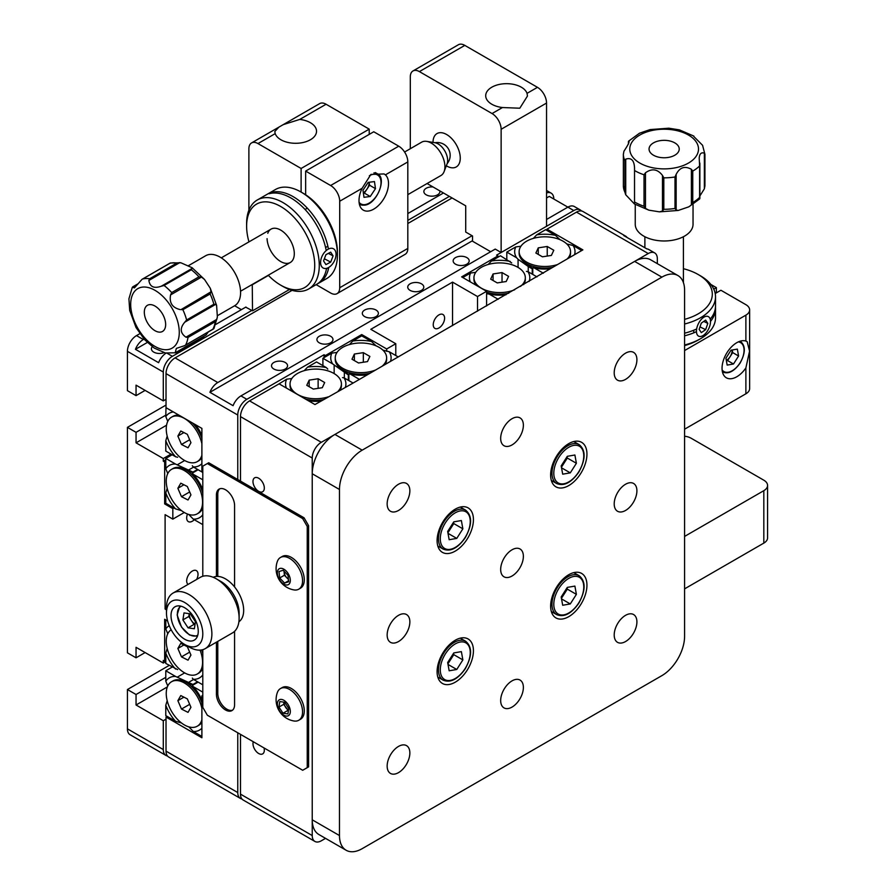 <?xml version="1.0" encoding="UTF-8"?>
<svg xmlns="http://www.w3.org/2000/svg" width="895" height="895" viewBox="0 0 895 895"><rect width="100%" height="100%" fill="white"/><g stroke="black" fill="none" stroke-linecap="round" stroke-linejoin="round"><path stroke-width="1.34" d="M187.514 514.043A8.033 4.632 120 0 0 188.342 521.617A8.033 4.632 120 0 0 192.358 521.214A8.033 4.632 120 0 0 194.282 519.704M196.598 579.479A8.033 4.632 120 0 0 196.363 570.63A8.033 4.632 120 0 0 192.358 571.032A8.033 4.632 120 0 0 187.178 577.879A8.033 4.632 120 0 0 188.107 584.379M152.295 346.723A8.033 4.632 0 0 0 151.412 348.837A8.033 4.632 0 0 0 153.761 352.115A8.033 4.632 0 0 0 164.098 352.608M433.023 186.954A8.033 4.632 0 0 0 423.861 191.541A8.033 4.632 0 0 0 426.21 194.819A8.033 4.632 0 0 0 434.959 195.826A8.033 4.632 0 0 0 439.915 191.541A8.033 4.632 0 0 0 439.825 190.892M167.343 686.924L136.051 704.991L163.293 720.721L163.293 749.562A12.843 7.417 120 0 0 165.955 755.447A12.843 7.417 120 0 0 167.466 755.973M136.051 704.991L136.051 694.509L127.426 689.53L127.426 728.854L163.293 749.562M145.124 652.556L136.051 657.803L136.051 647.32L163.293 663.05L163.293 660.42L164.658 661.215L164.658 619.262L167.622 620.973M166.022 405.077L127.426 427.362L127.426 652.824L136.051 657.803M165.788 677.336L136.051 694.509M169.2 665.41L127.426 689.53M127.426 427.362L136.051 432.341L165.788 415.168M167.164 353.301L172.377 356.311A12.843 7.417 120 0 0 163.293 372.04L127.426 351.332L127.426 390.656L136.051 395.635L145.124 390.399M166.47 609.831L165.105 609.036L165.105 514.659L172.824 519.122L172.824 508.628L164.658 503.907L164.658 461.965L163.293 461.182L163.293 458.553L136.051 442.824L136.051 432.341M172.377 356.311L251.842 310.431M407.818 220.383L449.368 196.397M166.022 399.304L163.293 400.882L163.293 372.04M171.012 454.101L163.293 458.553M163.293 461.182L165.788 459.739M127.426 351.332A12.843 7.417 -60 0 1 136.499 335.603L139.922 333.622M165.955 755.447L130.077 734.728A12.843 7.417 -60 0 1 127.426 728.854M165.105 609.036L166.47 608.253M172.824 519.122L184.292 512.499M172.824 508.628L173.966 507.98M164.658 503.907L165.788 503.258L175.543 508.886L181.607 510.698M164.658 461.965L165.788 461.305M215.852 324.393L245.935 307.03M407.818 213.569L443.461 192.984M136.499 335.603L143.312 339.529A12.843 7.417 120 0 0 135.447 349.318L158.605 362.688A12.843 7.417 -60 0 1 166.101 353.122M135.447 349.318L147.306 342.472M143.312 339.529L144.084 339.093M165.788 661.606L163.293 663.05M166.022 719.155L163.293 720.721M164.658 661.215L165.788 660.555M163.293 400.882L136.051 385.152L136.051 395.635M166.559 425.214L136.051 442.824M438.919 327.995A8.033 4.632 120 0 0 444.166 320.925A8.033 4.632 120 0 0 442.935 314.492A8.033 4.632 120 0 0 438.919 314.895A8.033 4.632 120 0 0 433.672 321.965A8.033 4.632 120 0 0 434.903 328.398A8.033 4.632 120 0 0 438.919 327.995M466.843 264.159A8.033 4.632 -0 0 0 469.204 260.881A8.033 4.632 -0 0 0 464.248 256.608A8.033 4.632 -0 0 0 455.499 257.603A8.033 4.632 -0 0 0 453.15 260.881A8.033 4.632 -0 0 0 458.095 265.166A8.033 4.632 -0 0 0 466.843 264.159M421.444 290.383A8.033 4.632 -0 0 0 423.794 287.105A8.033 4.632 -0 0 0 418.838 282.82A8.033 4.632 -0 0 0 410.089 283.827A8.033 4.632 -0 0 0 407.74 287.105A8.033 4.632 -0 0 0 412.696 291.378A8.033 4.632 -0 0 0 421.444 290.383M376.034 316.595A8.033 4.632 -0 0 0 378.384 313.317A8.033 4.632 -0 0 0 373.428 309.032A8.033 4.632 -0 0 0 364.679 310.039A8.033 4.632 -0 0 0 362.33 313.317A8.033 4.632 -0 0 0 367.286 317.602A8.033 4.632 -0 0 0 376.034 316.595M330.624 342.807A8.033 4.632 -0 0 0 332.974 339.529A8.033 4.632 -0 0 0 328.017 335.256A8.033 4.632 -0 0 0 319.269 336.263A8.033 4.632 -0 0 0 316.919 339.529A8.033 4.632 -0 0 0 321.876 343.814A8.033 4.632 -0 0 0 330.624 342.807M285.214 369.031A8.033 4.632 -0 0 0 287.563 365.753A8.033 4.632 -0 0 0 282.607 361.468A8.033 4.632 -0 0 0 273.859 362.475A8.033 4.632 -0 0 0 271.509 365.753A8.033 4.632 -0 0 0 276.465 370.038A8.033 4.632 -0 0 0 285.214 369.031M237.768 792.556A12.843 7.417 120 0 0 240.419 798.441L168.674 757.013A12.843 7.417 -60 0 1 166.022 751.14L237.768 792.556L237.768 732.781M237.768 479.53L237.768 415.034L166.022 373.618A12.843 7.417 -60 0 1 175.096 357.888L217.787 382.534L472.068 235.721M202.796 470.882L201.89 470.356L201.89 428.403L166.022 407.695L166.022 373.618M202.796 696.344L201.89 695.818L201.89 737.76L166.022 717.052L166.022 751.14M167.152 716.403L166.022 717.052M452.087 197.963L407.818 223.526M292.05 290.36L175.096 357.888M546.543 197.963L549.261 196.397L567.877 207.148L546.543 219.465M501.133 252.502L501.133 129.283L546.543 103.059L546.543 226.278L501.133 252.502L495.226 249.09L240.945 395.903L246.841 399.304A12.843 7.417 120 0 0 237.768 415.034M395.78 355.528L395.78 343.725L386.707 348.972L361.725 334.551L325.4 355.528L324.035 354.744L246.841 399.304M395.78 343.725L370.81 329.315L452.546 282.126L477.516 296.536L486.6 291.3L461.63 276.879L497.956 255.903L496.591 255.12L573.784 210.549L567.877 207.148A12.843 7.417 -60 0 1 574.299 206.51L580.206 209.911A12.843 7.417 120 0 0 573.784 210.549M217.787 382.534A12.843 7.417 120 0 0 209.922 392.312L233.08 405.681A12.843 7.417 -60 0 1 240.945 395.903M472.526 240.699L209.922 392.312M553.804 199.014A12.843 7.417 120 0 0 551.141 193.141A12.843 7.417 120 0 0 546.543 192.94M581.426 210.951A12.843 7.417 120 0 0 580.206 209.911M497.956 257.212L497.956 255.903M486.6 305.978L486.6 291.3M477.516 311.225L477.516 296.536M452.546 325.635L452.546 282.126M386.707 351.343L386.707 348.972M349.475 344.541L352.753 341.051L361.725 335.86L361.725 334.551M325.4 356.836L325.4 355.528M324.035 357.62L324.035 354.744M240.419 798.441A12.843 7.417 120 0 0 241.93 798.966M202.796 695.292L201.89 695.818M253.274 741.742A8.033 4.632 -120 0 0 258.655 753.489A8.033 4.632 -120 0 0 262.66 753.892A8.033 4.632 -120 0 0 264.025 747.951M258.655 491.333A8.033 4.632 -120 0 0 262.66 491.724A8.033 4.632 -120 0 0 263.891 485.291A8.033 4.632 -120 0 0 258.655 478.221A8.033 4.632 -120 0 0 254.639 477.818A8.033 4.632 -120 0 0 253.408 484.251A8.033 4.632 -120 0 0 258.655 491.333M627.059 237.466A12.843 7.417 120 0 0 625.616 236.135A12.843 7.417 120 0 0 623.737 235.553L646.895 248.922A12.843 7.417 -60 0 1 648.774 249.504L654.67 252.905A12.843 7.417 120 0 0 648.249 253.542L321.316 442.298A12.843 7.417 120 0 0 312.232 458.027L240.486 416.611A12.843 7.417 -60 0 1 249.571 400.882L279.083 383.843L314.962 404.551L351.735 383.843L582.869 249.873L546.99 229.165L576.503 212.126A12.843 7.417 -60 0 1 582.925 211.488L625.616 236.135M657.333 263.656L657.333 258.789A12.843 7.417 120 0 0 654.67 252.905M312.232 835.55A12.843 7.417 120 0 0 314.895 841.434L243.149 800.007A12.843 7.417 -60 0 1 240.486 794.134L312.232 835.55L312.232 458.027M314.895 841.434A12.843 7.417 120 0 0 321.316 840.797L325.534 838.358M240.486 794.134L240.486 734.359M240.486 481.107L240.486 416.611M546.99 230.474L546.99 229.165M359.007 200.592A20.876 12.049 120 0 0 363.325 210.146A20.876 12.049 120 0 0 379.413 204.552A20.876 12.049 120 0 0 388.519 183.542A20.876 12.049 120 0 0 385.398 174.861L384.1 173.932L370.888 174.435L362.128 188.297A20.876 12.049 120 0 0 359.007 200.592M275.201 133.623A20.876 12.049 0 0 0 280.896 139.765A20.876 12.049 0 0 0 303.64 142.372A20.876 12.049 0 0 0 316.528 131.241A20.876 12.049 0 0 0 310.42 122.727A20.876 12.049 0 0 0 299.769 119.427L283.245 124.629L278.882 127.146L274.787 131.576L275.201 133.623L257.973 143.569L301.112 168.473L369.221 129.148L369.221 134.395M328.778 267.404A51.373 29.658 60 0 1 318.844 283.088L326.798 278.502A51.373 29.658 -120 0 0 337.437 254.985A51.373 29.658 -120 0 0 337.404 253.14A51.373 29.658 -120 0 0 301.112 192.067L301.112 168.473M283.245 124.629L319.66 103.607A12.843 7.417 60 0 1 326.082 104.245L369.221 129.148M257.973 143.569A12.843 7.417 -120 0 0 251.551 142.931A12.843 7.417 -120 0 0 248.888 148.805L248.888 210.235M241.393 309.648L234.647 305.754M252.256 284.465L252.524 310.822L245.711 307.153M252.524 310.822L289.432 289.521M252.524 284.61L268.422 275.425M316.159 284.644L330.624 293.001A12.843 7.417 -120 0 0 337.046 293.638A12.843 7.417 -120 0 0 339.708 287.754L339.708 201.241A12.843 7.417 -120 0 0 330.624 185.511L398.734 146.187A12.843 7.417 60 0 1 407.818 161.917L407.818 248.43A12.843 7.417 60 0 1 405.155 254.314L337.046 293.638M398.734 146.187L373.763 131.766L305.642 171.09L330.624 185.511M305.642 171.09L305.642 194.774M736.798 342.684A20.876 12.049 120 0 0 723.171 361.077A20.876 12.049 120 0 0 726.36 377.802A20.876 12.049 120 0 0 736.798 376.761A20.876 12.049 120 0 0 745.882 367.912L749.562 351.142L747.135 341.588L745.882 341.051A20.876 12.049 120 0 0 736.798 342.684M713.774 289.13L716.369 287.631L716.369 292.866M710.843 284.442L716.369 287.631M684.585 350.549L745.882 315.152A12.843 7.417 0 0 0 749.641 309.916A12.843 7.417 0 0 0 745.882 304.669L720.911 290.248L715.206 293.538M749.641 309.916L749.641 388.564A12.843 7.417 180 0 1 745.882 393.8L684.585 429.197M446.639 165.978A19.265 11.12 -120 0 0 456.271 166.94A19.265 11.12 -120 0 0 459.224 151.501A19.265 11.12 -120 0 0 446.639 134.518A19.265 11.12 -120 0 0 437.006 133.568A19.265 11.12 -120 0 0 433.023 142.394A19.265 11.12 -120 0 1 437.006 133.568A19.265 11.12 -120 0 1 447.634 135.134A19.265 11.12 -120 0 1 459.403 152.139A19.265 11.12 -120 0 1 456.271 166.94A19.265 11.12 -120 0 1 446.325 165.799A19.265 11.12 -120 0 0 446.639 165.978M527.043 93.348A20.876 12.049 -0 0 0 521.337 87.207A20.876 12.049 -0 0 0 498.593 84.589A20.876 12.049 -0 0 0 485.705 95.72A20.876 12.049 -0 0 0 491.825 104.245A20.876 12.049 -0 0 0 502.464 107.534L519.805 108.217L527.446 96.056L527.043 93.348L537.459 87.33L464.807 45.388A12.843 7.417 -120 0 0 458.385 44.75L412.975 70.962A12.843 7.417 -120 0 0 410.313 76.847L410.313 148.715M501.133 129.283A12.843 7.417 -120 0 0 492.049 113.553L419.397 71.6A12.843 7.417 -120 0 0 412.975 70.962M427.083 183.531L465.713 205.828L465.713 232.051L472.526 235.978L472.526 241.225L490.684 251.708M546.543 103.059A12.843 7.417 -120 0 0 537.459 87.33M684.585 588.854L763.815 543.108A12.843 7.417 0 0 0 767.574 537.861L767.574 485.437A12.843 7.417 0 0 0 763.815 480.19L691.164 438.248A12.843 7.417 0 0 0 684.585 436.212M684.585 536.418L763.815 490.673A12.843 7.417 0 0 0 767.574 485.437M217.787 641.402L217.787 693.457A12.843 7.417 -120 0 0 226.86 709.187A12.843 7.417 -120 0 0 232.566 710.16M216.422 642.185L216.422 694.24A12.843 7.417 -120 0 0 225.506 709.97A12.843 7.417 -120 0 0 231.928 710.608A12.843 7.417 -120 0 0 234.579 704.734L234.579 631.322M202.796 649.68L202.796 707.352L207.338 715.217L302.7 770.271L307.242 767.653L307.242 526.461L302.7 518.597L207.338 463.543L202.796 466.161L202.796 576.268M234.579 586.941L234.579 505.485A12.843 7.417 -120 0 0 228.975 492.563A12.843 7.417 -120 0 0 219.085 489.117A12.843 7.417 -120 0 0 216.422 495.002L216.422 576.458M307.242 767.653L308.596 766.858L308.596 525.667L304.054 517.802L208.703 462.749L207.338 463.543M219.801 488.793A12.843 7.417 -120 0 0 217.787 494.208L217.787 576.425M307.242 526.461L308.596 525.667M302.7 518.597L304.054 517.802M239.122 612.974L239.122 618.221A32.108 18.538 -120 0 0 216.422 578.886L220.964 581.515A25.686 14.835 60 0 1 239.122 612.974A25.686 14.835 -120 0 0 218.816 580.419M238.898 621.756A25.686 14.835 -120 0 0 243.664 610.356A25.686 14.835 -120 0 0 232.823 584.894A25.686 14.835 -120 0 0 213.234 577.309M568.784 485.56A25.686 14.835 120 0 0 585.565 462.928A25.686 14.835 120 0 0 581.627 442.343A25.686 14.835 120 0 0 568.784 443.618A25.686 14.835 120 0 0 552.014 466.25A25.686 14.835 120 0 0 555.94 486.835A25.686 14.835 120 0 0 568.784 485.56M568.784 616.644A25.686 14.835 120 0 0 585.565 594.011A25.686 14.835 120 0 0 581.627 573.426A25.686 14.835 120 0 0 568.784 574.702A25.686 14.835 120 0 0 552.014 597.334A25.686 14.835 120 0 0 555.94 617.919A25.686 14.835 120 0 0 568.784 616.644M455.264 682.18A25.686 14.835 120 0 0 472.045 659.548A25.686 14.835 120 0 0 468.107 638.963A25.686 14.835 120 0 0 455.264 640.238A25.686 14.835 120 0 0 438.483 662.871A25.686 14.835 120 0 0 442.421 683.456A25.686 14.835 120 0 0 455.264 682.18M455.264 551.096A25.686 14.835 120 0 0 472.045 528.464A25.686 14.835 120 0 0 468.107 507.879A25.686 14.835 120 0 0 455.264 509.154A25.686 14.835 120 0 0 438.483 531.787A25.686 14.835 120 0 0 442.421 552.372A25.686 14.835 120 0 0 455.264 551.096M625.549 379.379A16.054 9.274 120 0 0 636.043 365.238A16.054 9.274 120 0 0 633.582 352.373A16.054 9.274 120 0 0 625.549 353.167A16.054 9.274 120 0 0 615.066 367.319A16.054 9.274 120 0 0 617.528 380.185A16.054 9.274 120 0 0 625.549 379.379M512.029 576.011A16.054 9.274 120 0 0 522.512 561.859A16.054 9.274 120 0 0 520.051 548.993A16.054 9.274 120 0 0 512.029 549.787A16.054 9.274 120 0 0 501.536 563.939A16.054 9.274 120 0 0 503.997 576.805A16.054 9.274 120 0 0 512.029 576.011M625.549 510.463A16.054 9.274 120 0 0 636.043 496.322A16.054 9.274 120 0 0 633.582 483.457A16.054 9.274 120 0 0 625.549 484.251A16.054 9.274 120 0 0 615.066 498.403A16.054 9.274 120 0 0 617.528 511.258A16.054 9.274 120 0 0 625.549 510.463M512.029 444.927A16.054 9.274 120 0 0 522.512 430.775A16.054 9.274 120 0 0 520.051 417.909A16.054 9.274 120 0 0 512.029 418.703A16.054 9.274 120 0 0 501.536 432.856A16.054 9.274 120 0 0 503.997 445.721A16.054 9.274 120 0 0 512.029 444.927M398.51 641.547A16.054 9.274 120 0 0 408.993 627.406A16.054 9.274 120 0 0 406.531 614.541A16.054 9.274 120 0 0 398.51 615.335A16.054 9.274 120 0 0 388.016 629.476A16.054 9.274 120 0 0 390.477 642.341A16.054 9.274 120 0 0 398.51 641.547M398.51 510.463A16.054 9.274 120 0 0 408.993 496.322A16.054 9.274 120 0 0 406.531 483.457A16.054 9.274 120 0 0 398.51 484.251A16.054 9.274 120 0 0 388.016 498.392A16.054 9.274 120 0 0 390.477 511.258A16.054 9.274 120 0 0 398.51 510.463M398.51 772.631A16.054 9.274 120 0 0 408.993 758.49A16.054 9.274 120 0 0 406.531 745.625A16.054 9.274 120 0 0 398.51 746.419A16.054 9.274 120 0 0 388.016 760.56A16.054 9.274 120 0 0 390.477 773.425A16.054 9.274 120 0 0 398.51 772.631M512.029 707.095A16.054 9.274 120 0 0 522.512 692.943A16.054 9.274 120 0 0 520.051 680.077A16.054 9.274 120 0 0 512.029 680.871A16.054 9.274 120 0 0 501.536 695.023A16.054 9.274 120 0 0 503.997 707.889A16.054 9.274 120 0 0 512.029 707.095M625.549 641.547A16.054 9.274 120 0 0 636.043 627.406A16.054 9.274 120 0 0 633.582 614.541A16.054 9.274 120 0 0 625.549 615.335A16.054 9.274 120 0 0 615.066 629.476A16.054 9.274 120 0 0 617.528 642.341A16.054 9.274 120 0 0 625.549 641.547M362.184 450.163A32.108 18.538 120 0 0 339.473 489.487L312.232 473.757A32.108 18.538 -60 0 1 334.931 434.433L362.184 450.163L661.875 277.137L634.633 261.407A32.108 18.538 -60 0 1 650.687 259.818L677.929 275.548A32.108 18.538 120 0 0 661.875 277.137M334.931 434.433L634.633 261.407M339.473 835.55A32.108 18.538 120 0 0 346.13 850.25L318.877 834.52A32.108 18.538 -60 0 1 312.232 819.82L339.473 835.55L339.473 489.487M312.232 473.757L312.232 819.82M346.13 850.25A32.108 18.538 120 0 0 362.184 848.661L661.875 675.635A32.108 18.538 120 0 0 684.585 636.311L684.585 290.248A32.108 18.538 120 0 0 677.929 275.548M202.796 633.951A25.686 14.835 -120 0 0 184.638 602.48A25.686 14.835 -120 0 0 166.47 612.974L166.47 607.727A32.108 18.538 60 0 1 173.127 593.027A32.108 18.538 60 0 1 197.862 601.63A32.108 18.538 60 0 1 211.88 633.951A32.108 18.538 60 0 1 205.235 648.64A32.108 18.538 60 0 1 189.181 647.051L184.638 644.434A25.686 14.835 -120 0 0 202.796 633.951M216.422 578.886A32.108 18.538 -120 0 0 200.368 577.297L173.127 593.027M171.012 615.592A19.265 11.12 -120 0 0 179.425 634.98A19.265 11.12 -120 0 0 194.271 640.149A19.265 11.12 -120 0 0 198.254 631.322A19.265 11.12 -120 0 0 189.852 611.934A19.265 11.12 -120 0 0 175.006 606.776A19.265 11.12 -120 0 0 171.012 615.592M205.235 648.64L232.476 632.91A32.108 18.538 -120 0 0 239.122 618.221M166.47 612.974A25.686 14.835 -120 0 0 184.638 644.434M684.585 319.358A48.162 27.812 -0 0 0 701.02 312.075A48.162 27.812 -0 0 0 698.201 274.519A48.162 27.812 -0 0 0 683.411 268.701M698.201 274.519L700.472 275.828A51.373 29.658 180 0 1 715.519 296.804A51.373 29.658 180 0 1 703.481 315.89A51.373 29.658 180 0 1 684.585 324.012M684.585 344.989A51.373 29.658 -0 0 0 700.472 338.746A51.373 29.658 -0 0 0 703.481 336.856A51.373 29.658 -0 0 0 715.519 317.781L715.519 308.596A51.373 29.658 180 0 1 710.496 321.394M710.194 319.135A51.373 29.658 0 0 0 715.519 305.978L715.519 296.804M715.474 307.287A51.373 29.658 180 0 1 715.519 308.596M695.907 331.911A51.373 29.658 180 0 1 684.585 335.815M684.585 333.197A51.373 29.658 0 0 0 695.907 329.293M700.472 338.746L698.201 340.055A48.162 27.812 180 0 1 684.585 345.582M268.231 275.235A48.162 27.812 -120 0 0 280.672 285.136A48.162 27.812 -120 0 0 314.693 263.745A48.162 27.812 -120 0 0 279.934 206.063A48.162 27.812 -120 0 0 246.617 226.144A48.162 27.812 -120 0 0 246.651 227.878A48.162 27.812 -120 0 0 248.967 241.874M246.617 226.144L246.617 223.526A51.373 29.658 60 0 1 257.257 200.01A51.373 29.658 60 0 1 296.111 213.01A51.373 29.658 60 0 1 319.235 263.622A51.373 29.658 60 0 1 308.63 288.995A51.373 29.658 60 0 1 282.943 286.445L280.672 285.136M257.257 200.01L275.425 189.527A51.373 29.658 -120 0 1 301.112 192.067L303.383 193.376A48.162 27.812 60 0 1 337.404 250.634A48.162 27.812 60 0 1 337.437 252.368L337.437 254.985M267.784 233.282A19.265 11.12 60 0 1 280.672 230.082A19.265 11.12 60 0 1 294.287 252.983A19.265 11.12 60 0 1 294.298 253.677A19.265 11.12 60 0 1 280.974 261.709A19.265 11.12 60 0 1 267.068 238.641M326.093 249.906A51.373 29.658 -120 0 0 269.171 193.745L271.442 192.436A51.373 29.658 60 0 1 328.364 248.597M318.844 283.088A51.373 29.658 60 0 1 317.691 283.704M308.63 288.995L316.573 284.397A51.373 29.658 -120 0 0 326.574 268.343M271.465 193.253L271.442 192.436M404.585 152.027L421.668 142.16A19.265 11.12 60 0 1 426.658 141.376A19.265 11.12 60 0 1 426.893 141.421A19.265 11.12 60 0 1 441.022 153.437A19.265 11.12 60 0 1 444.11 171.594A19.265 11.12 60 0 1 440.933 175.532L407.818 194.651M434.701 142.663A13.481 7.786 60 0 1 434.858 142.685A13.481 7.786 60 0 1 435.026 142.719A13.481 7.786 60 0 1 444.916 151.132A13.481 7.786 60 0 1 447.075 163.841L444.11 171.594M187.984 265.949L205.693 255.724A28.897 16.681 60 0 1 228.628 264.182A28.897 16.681 60 0 1 234.602 305.777L217.407 315.7M181.103 309.581L211.041 291.781L210.112 293.963L182.871 309.692L181.103 309.581M175.912 352.775L165.351 352.977L154.186 348.043L144.688 339.776L136.018 327.514L129.697 310.408L128.925 298.785L132.326 287.295L134.451 287.877L142.059 279.307M170.587 294.902L171.695 292.587L198.936 276.857L201.442 277.092L170.587 294.902C169.121 302.834 172.321 307.735 180.197 309.592M211.041 291.781L210.28 288.257L204.507 279.453L201.442 277.092M184.773 322.189L186.619 319.974L213.86 304.244L215.628 304.378L184.773 322.189C179.738 328.118 180.13 333.119 185.959 337.18L216.814 319.37L217.373 316.987L216.601 305.374L215.628 304.378M216.814 319.37L215.248 321.708L188.006 337.437L185.959 337.18M175.196 352.82L206.04 335.01L176.449 352.485L175.196 352.82L176.349 348.39L184.56 345.671L212.92 329.159A40.778 23.538 -120 0 0 215.248 321.708M206.04 335.01L208.233 332M217.373 316.987L213.961 328.499M176.237 352.63L203.702 336.755M159.411 309.715A15.092 8.715 -120 0 0 147.44 305.307A15.092 8.715 -120 0 0 150.561 327.033A15.092 8.715 -120 0 0 162.532 331.441A15.092 8.715 -120 0 0 159.411 309.715M192.112 268.41L191.317 269.764L164.065 285.494L161.257 286.232L192.112 268.41L192.112 267.728L180.947 262.806L179.727 262.638L148.872 280.448C149.879 286.847 154.007 288.772 161.257 286.232M148.872 280.448L149.644 278.77L176.886 263.041L179.727 262.638M137.852 284.095L133.389 286.613M176.886 263.041A40.778 23.538 -120 0 0 169.849 263.298L142.607 279.027A40.778 23.538 60 0 1 149.644 278.77M693.043 204.496L693.043 224.287A28.897 16.681 180 0 1 693.043 224.298A28.897 16.681 180 0 1 664.146 240.979A28.897 16.681 180 0 1 635.249 224.287L635.249 204.496M624.844 160.563L625.728 159.142L625.728 194.763L624.844 192.022L624.844 160.563A40.778 23.538 180 0 1 623.367 154.298L623.927 151.244C628.346 144.576 629.867 141.309 628.491 141.432L628.491 143.938M699.868 195.971L704.365 188.8L704.365 153.179C701.3 152.094 699.577 153.716 699.208 158.035L699.61 165.911A40.778 23.538 180 0 1 692.752 171.079L692.752 202.538L691.399 204.933L691.399 169.312C684.82 165.665 679.73 167.365 676.15 174.391L676.15 210.012L678.22 210.459L688.826 206.823L691.399 204.933M704.365 153.179L704.924 154.488A40.778 23.538 180 0 0 704.924 154.298L702.564 145.281L693.77 136.476M629.084 141.712L628.67 141.097L639.477 133.221L650.083 129.585L668.856 128.209L679.417 129.876L693.871 136.096M649.054 149.051L649.054 149.051A15.092 8.715 -0 0 0 664.146 157.766A15.092 8.715 -0 0 0 679.238 149.051L679.238 149.051A15.092 8.715 -0 0 0 664.146 140.336A15.092 8.715 -0 0 0 649.054 149.051M634.533 167.947L634.533 203.568L634.533 167.947C634.186 160.306 631.255 157.375 625.728 159.142M645.474 208.423L644.031 206.23L644.031 174.771L645.474 172.791L645.474 208.423L648.875 210.168L659.436 211.846L662.479 211.052L662.479 175.431C657.579 169.043 651.918 168.159 645.474 172.791M662.479 175.431L663.822 177.837L663.822 209.296L662.479 211.052M676.15 210.012L674.998 208.445L674.998 176.986L676.15 174.391M691.399 169.312L692.752 171.079M699.868 163.942L699.8 162.991M704.924 154.488L704.924 185.757A40.778 23.538 -0 0 0 704.924 185.567M704.924 154.298L704.924 185.757A40.778 23.538 -0 0 1 704.924 185.947L704.365 188.8M699.8 198.623L699.61 197.37L699.8 198.623L699.208 198.343M623.367 154.108A40.778 23.538 180 0 0 623.367 154.287L623.367 154.298A40.778 23.538 180 0 1 623.367 154.287L623.367 185.757A40.778 23.538 -0 0 0 623.367 185.757L625.728 194.763L634.421 203.959L648.875 210.168M328.32 267.672A10.919 6.567 117.8 0 0 329.36 267.034A10.919 6.567 117.8 0 0 336.039 254.348A10.919 6.567 117.8 0 0 328.32 249.101A10.919 6.567 117.8 0 0 320.589 262.436A10.919 6.567 117.8 0 0 328.32 267.672M325.601 247.579A12.843 7.731 -62.2 0 1 326.955 246.74A12.843 7.731 -62.2 0 1 327.883 246.315M329.36 267.034L328.174 267.851A12.843 7.731 -62.2 0 1 326.955 268.589A12.843 7.731 -62.2 0 1 326.485 268.824M333.085 255.88L330.702 252.166L325.937 254.672L323.542 260.892L325.937 264.607L330.702 262.101L333.085 255.88L328.364 253.386M324.359 258.756L330.702 262.101M703.481 335.289A10.919 5.739 115.9 0 0 710.406 320.186A10.919 5.739 115.9 0 0 703.481 317.456A10.919 5.739 115.9 0 0 696.455 330.837A10.919 5.739 115.9 0 0 702.911 335.647A10.919 5.739 115.9 0 0 703.481 335.289M693.826 332.806A12.843 6.746 -64.1 0 1 693.782 330.21M707.811 323.397L705.64 320.119L701.311 323.095L699.14 329.349L701.311 332.627L705.64 329.651L707.811 323.397L703.75 321.417M699.991 326.91L705.64 329.651M566.781 243.932L573.113 245.554A30.184 17.43 -0 0 1 574.556 254.672M532.782 274.441L532.782 267.773L534.293 267.974A30.184 17.43 -0 0 0 550.078 268.802M555.381 235.318A30.184 17.43 -0 0 0 536.653 234.87L545.626 229.691L555.381 235.318L559.979 239.67M506.805 252.099L515.788 246.919A30.184 17.43 -0 0 0 516.56 257.726L506.805 252.099L506.805 259.449M534.293 267.974L543.366 273.21M581.728 250.533L573.113 245.554M532.782 269.16L528.24 266.497L528.24 271.823M532.234 268.724L532.234 274.127M515.788 246.919L520.912 246.248M533.386 238.372L536.653 234.87M528.24 266.497L518.071 259.281L518.071 267.415M518.071 259.281L516.56 257.726M531.194 267.236A14.454 8.346 -0 0 0 532.782 269.093M526.428 271.42L527.882 271.61A30.184 17.43 -0 0 1 529.135 281.422M486.6 293.694L489.162 294.086A30.184 17.43 -0 0 0 505.999 294.779M510.251 261.429A30.184 17.43 -0 0 0 491.444 260.971L500.45 255.769L511.716 262.929M462.76 277.528L470.58 273.02A30.184 17.43 -0 0 0 470.322 281.903M489.162 294.086L498.179 299.288M537 276.879L527.882 271.61M470.58 273.02L475.704 272.349M488.178 264.472L491.444 260.971M347.282 373.405A14.454 8.346 0 0 0 348.882 375.262M348.882 375.341L332.649 363.907L322.905 358.28L331.877 353.1A30.184 17.43 0 0 0 332.649 363.907M331.877 353.1L337.001 352.429M361.725 335.86L371.481 341.487A30.184 17.43 0 0 0 352.753 341.051M371.481 341.487L376.079 345.839M359.454 379.379L350.392 374.144A30.184 17.43 0 0 0 367.308 374.848M390.433 361.502A30.184 17.43 0 0 0 389.213 351.735L398.286 356.971M348.334 380.297L348.334 374.904M344.34 377.992L344.34 372.678M334.159 373.595L334.159 365.451M322.905 365.619L322.905 358.28M382.881 350.113L389.213 351.735M350.392 374.144L348.882 373.942L348.882 380.61M277.953 384.492L286.68 379.189A30.184 17.43 0 0 0 286.422 388.072M286.68 379.189L291.804 378.529M304.278 370.642L307.544 367.151L316.55 361.949L326.339 367.61A30.184 17.43 0 0 0 307.544 367.151M326.339 367.61L327.805 369.098M308.529 400.837A30.184 17.43 0 0 0 320.969 401.083M345.448 386.942A30.184 17.43 0 0 0 343.982 377.791L353.1 383.049M342.517 377.589L343.982 377.791M177.635 669.605L165.788 663.441L165.788 653.07A30.184 17.43 -120 0 0 175.543 669.068M165.788 653.07L167.186 648.495M167.768 633.75L165.788 628.972L165.788 619.922M169.233 625.683A30.184 17.43 -120 0 0 165.788 628.972M202.796 684.809L193.275 679.305A30.184 17.43 -120 0 0 202.796 674.897M193.275 679.305L192.347 678.097M193.454 684.798A14.454 8.346 -120 0 0 191.083 684.362M181.484 722.981L175.487 721.213L165.788 715.608L165.788 705.271A30.184 17.43 -120 0 0 175.487 721.213M165.788 705.271L167.186 700.684M167.768 685.95L165.788 681.173L165.788 670.78L175.588 676.441A30.184 17.43 -120 0 0 165.788 681.173M175.588 676.441L193.533 684.753M201.89 736.451L193.331 731.506A30.184 17.43 -120 0 0 201.89 728.194M201.89 699.935A30.184 17.43 -120 0 0 193.23 686.622L202.796 692.148M193.577 679.484L188.957 682.158M197.571 681.789L192.884 684.507M198.119 682.102L192.324 685.458L193.23 686.622M193.331 731.506L188.834 726.863M172.142 667.111L165.788 670.78M184.661 672.895L177.613 676.956M193.488 472.426A14.454 8.346 -120 0 0 191.083 471.978M167.186 488.312L165.788 492.888A30.184 17.43 -120 0 0 175.543 508.886M167.768 473.567L165.788 468.79A30.184 17.43 -120 0 1 175.543 464.057L193.555 472.392M202.796 524.627L193.275 519.122A30.184 17.43 -120 0 0 202.796 514.714M202.796 489.699A30.184 17.43 -120 0 0 193.275 474.294L202.796 479.798M175.543 464.057L165.788 458.43L165.788 468.79M165.788 492.888L165.788 503.258M192.906 472.135L197.571 469.439M188.979 469.785L193.577 467.134M177.635 464.594L184.683 460.522M165.788 458.43L172.142 454.761M193.275 519.122L188.711 514.446M193.275 474.294L192.347 473.086L198.119 469.752M177.613 457.267L175.588 456.741A30.184 17.43 -120 0 1 165.788 440.698L167.186 436.111M167.768 421.366L165.788 416.6A30.184 17.43 -120 0 1 173.35 411.935M202.796 472.448L193.23 466.921A30.184 17.43 -120 0 0 201.89 463.621M201.89 435.35A30.184 17.43 -120 0 0 195.468 424.7M166.022 406.386L165.788 416.6M165.788 440.698L165.788 451.091L175.588 456.741M193.23 466.921L192.324 465.758M561.433 467.246L564.253 462.827A9.856 5.694 120 0 0 566.401 457.714M562.686 474.171L561.187 465.903L567.296 456.316L574.892 455.007L576.391 463.274L570.283 472.862L562.686 474.171M567.061 456.685L567.307 458.039L576.391 463.274M561.266 466.295A9.856 5.694 120 0 0 564.253 462.827L567.307 458.039M561.534 467.817L570.283 472.862M561.433 598.33L564.253 593.911A9.856 5.694 120 0 0 566.401 588.798M562.686 605.255L561.187 596.976L567.296 587.4L574.892 586.091L576.391 594.358L570.283 603.946L562.686 605.255M567.061 587.769L567.307 589.123L576.391 594.358M561.266 597.379A9.856 5.694 120 0 0 564.253 593.911L567.307 589.123M561.534 598.9L570.283 603.946M447.914 663.877L450.733 659.447A9.856 5.694 120 0 0 452.881 654.334M449.167 670.791L447.668 662.524L453.776 652.936L461.372 651.627L462.86 659.906L456.763 669.482L449.167 670.791M453.541 653.305L453.787 654.659L462.86 659.906M447.746 662.915A9.856 5.694 120 0 0 450.733 659.447L453.787 654.659M448.015 664.437L456.763 669.482M447.914 532.793L450.733 528.363A9.856 5.694 120 0 0 452.881 523.251M449.167 539.719L447.668 531.44L453.776 521.852L461.372 520.543L462.86 528.822L456.763 538.398L449.167 539.719M453.541 522.221L453.787 523.575L462.86 528.822M447.746 531.831A9.856 5.694 120 0 0 450.733 528.363L453.787 523.575M448.015 533.353L456.763 538.398M726.393 360.797L727.601 360.595L730.141 356.602A8.223 4.744 120 0 0 732.166 350.012M727.165 365.093L725.923 358.19L731.014 350.202L737.346 349.117L738.588 356.009L733.497 363.996L727.165 365.093M732.222 350.001L732.692 352.596L738.588 356.009M726.326 360.416A8.223 4.744 120 0 0 730.141 356.602L732.692 352.596M727.601 360.595L733.497 363.996M363.325 192.738A8.223 4.744 120 0 0 366.95 189.169A8.223 4.744 120 0 0 369.12 182.256L369.568 185.231L375.475 188.644L370.239 196.508L363.985 197.314L362.967 190.255L368.192 182.379L374.457 181.573L375.475 188.644M369.568 185.231L364.343 193.107L370.239 196.508M363.392 193.23L364.343 193.107M185.522 513.171A25.686 14.835 60 0 1 167.846 490.65A25.686 14.835 60 0 1 171.56 469.349A25.686 14.835 60 0 1 183.296 470.009A25.686 14.835 60 0 1 200.972 492.53A25.686 14.835 60 0 1 197.247 513.831A25.686 14.835 60 0 1 185.522 513.171M171.56 469.349L172.925 468.555A25.686 14.835 60 0 1 183.542 468.7A25.686 14.835 60 0 1 184.661 469.226A25.686 14.835 60 0 1 202.796 493.335M202.796 507.935A25.686 14.835 60 0 1 198.612 513.048L197.247 513.831M177.87 488.278L181.484 496.68L188.028 499.992L190.948 494.901L187.335 486.5L180.79 483.188L177.87 488.278L183.922 484.777M189.673 491.948L181.484 496.68M201.89 455.175A25.686 14.835 60 0 1 197.247 461.641A25.686 14.835 60 0 1 185.522 460.97A25.686 14.835 60 0 1 167.846 438.449A25.686 14.835 60 0 1 171.56 417.148A25.686 14.835 60 0 1 183.296 417.82A25.686 14.835 60 0 1 201.89 443.797M171.56 417.148L172.925 416.365A25.686 14.835 60 0 1 179.089 415.246M192.447 422.955A25.686 14.835 60 0 1 201.89 438.248M201.89 457.58A25.686 14.835 60 0 1 198.612 460.847L197.247 461.641M177.87 436.078L181.484 444.479L188.028 447.791L190.948 442.712L187.335 434.31L180.79 430.998L177.87 436.078L183.922 432.587M189.673 439.747L181.484 444.479M200.044 650.128A25.686 14.835 60 0 1 197.247 674.024A25.686 14.835 60 0 1 185.522 673.353A25.686 14.835 60 0 1 167.969 651.191A25.686 14.835 60 0 1 171.169 629.767M201.643 649.949A25.686 14.835 60 0 1 202.796 653.518M202.796 668.117A25.686 14.835 60 0 1 198.612 673.23L197.247 674.024M177.87 648.461L181.484 656.863L188.028 660.174L190.948 655.084L187.335 646.693L180.79 643.371L177.87 648.461L183.922 644.959M189.673 652.131L181.484 656.863M201.89 719.759A25.686 14.835 60 0 1 197.247 726.214A25.686 14.835 60 0 1 185.522 725.543A25.686 14.835 60 0 1 167.846 703.022A25.686 14.835 60 0 1 171.56 681.721A25.686 14.835 60 0 1 183.296 682.393A25.686 14.835 60 0 1 201.89 708.37M171.56 681.721L172.925 680.938A25.686 14.835 60 0 1 183.542 681.084A25.686 14.835 60 0 1 184.661 681.61A25.686 14.835 60 0 1 201.89 702.832M201.89 722.153A25.686 14.835 60 0 1 198.612 725.431L197.247 726.214M177.87 700.662L181.484 709.053L188.028 712.375L190.948 707.285L187.335 698.883L180.79 695.572L177.87 700.662L183.922 697.16M189.673 704.331L181.484 709.053M557.395 264.584A25.686 14.835 180 0 1 526.674 262.134A25.686 14.835 180 0 1 519.145 251.64A25.686 14.835 180 0 1 535.009 237.947A25.686 14.835 180 0 1 563 241.158A25.686 14.835 180 0 1 570.518 251.64A25.686 14.835 180 0 1 567.251 258.89M552.584 267.359A25.686 14.835 180 0 1 526.674 263.712A25.686 14.835 180 0 1 524.582 262.336A25.686 14.835 180 0 1 519.145 253.218L519.145 251.64M570.518 251.64L570.518 253.218A25.686 14.835 180 0 1 569.321 257.693M538.275 247.859L535.881 253.028L542.437 256.809L551.387 255.433L553.792 250.253L547.237 246.472L538.275 247.859L538.275 254.415M547.237 256.071L547.237 246.472M376.001 369.825A25.686 14.835 180 0 1 342.774 368.315A25.686 14.835 180 0 1 335.245 357.821A25.686 14.835 180 0 1 351.097 344.116A25.686 14.835 180 0 1 379.088 347.327A25.686 14.835 180 0 1 386.618 357.821A25.686 14.835 180 0 1 381.729 366.525M370.071 373.249A25.686 14.835 180 0 1 342.774 369.881A25.686 14.835 180 0 1 340.671 368.516A25.686 14.835 180 0 1 335.245 359.398L335.245 357.821M386.618 357.821L386.618 359.398A25.686 14.835 180 0 1 384.939 364.668M354.375 354.04L351.981 359.208L358.537 362.99L367.487 361.602L369.881 356.434L363.325 352.652L354.375 354.04L354.375 360.584M363.325 362.251L363.325 352.652M514.703 289.756A25.686 14.835 180 0 1 481.476 288.235A25.686 14.835 180 0 1 473.947 277.741A25.686 14.835 180 0 1 489.8 264.047A25.686 14.835 180 0 1 517.791 267.258A25.686 14.835 180 0 1 525.32 277.741A25.686 14.835 180 0 1 520.431 286.445M476.062 285.214A25.686 14.835 180 0 1 473.947 279.318L473.947 277.741M525.32 277.741L525.32 279.318A25.686 14.835 180 0 1 523.642 284.599M508.774 293.18A25.686 14.835 180 0 1 486.6 292.094M493.078 273.959L490.684 279.128L497.24 282.909L506.19 281.522L508.584 276.354L502.028 272.572L493.078 273.959L493.078 280.515M502.028 282.171L502.028 272.572M328.286 396.854A25.686 14.835 180 0 1 297.565 394.404A25.686 14.835 180 0 1 290.047 383.921A25.686 14.835 180 0 1 305.9 370.217A25.686 14.835 180 0 1 333.891 373.428A25.686 14.835 180 0 1 341.42 383.921A25.686 14.835 180 0 1 338.142 391.171M292.162 391.395A25.686 14.835 180 0 1 290.047 385.488L290.047 383.921M341.42 383.921L341.42 385.488A25.686 14.835 180 0 1 340.223 389.963M323.475 399.629A25.686 14.835 180 0 1 305.508 399.103M309.178 380.14L306.772 385.309L313.328 389.09L322.289 387.703L324.684 382.534L318.128 378.753L309.178 380.14L309.178 386.685M318.128 388.34L318.128 378.753M189.281 613.69A8.223 4.744 -120 0 0 191.385 620.47L193.969 624.43L188.062 627.842L194.349 628.76L195.468 621.756L190.288 613.836L184.001 612.918L182.893 619.922L188.062 627.842M195.009 624.587L193.969 624.43M182.893 619.922L188.789 616.51L191.385 620.47A8.223 4.744 -120 0 0 195.088 624.139M188.789 616.51L189.237 613.679M284.039 702.161A6.422 3.703 -120 0 0 285.706 707.43A6.422 3.703 -120 0 0 288.481 710.205M298.773 720.262L300.496 719.267A18.303 10.572 -120 0 0 302.208 701.579A18.303 10.572 -120 0 0 286.747 686.801A18.303 10.572 -120 0 0 282.193 687.573L280.471 688.568A18.303 10.572 -120 0 0 277.383 692.473A21.525 21.525 0 0 0 293.84 720.978A18.303 10.572 -120 0 0 294.22 721.034A18.303 10.572 -120 0 0 298.773 720.262A18.303 10.572 -120 0 0 301.716 706.088A18.303 10.572 -120 0 0 285.024 687.796A18.303 10.572 -120 0 0 280.471 688.568M289.902 708.583A9.151 5.28 -120 0 0 281.556 699.431A9.151 5.28 -120 0 0 277.808 706.905A9.151 5.28 -120 0 0 286.154 716.056A9.151 5.28 -120 0 0 289.902 708.583M287.921 713.919L283.01 713.237L278.949 707.072L279.788 701.568L284.688 702.251L288.749 708.426L287.921 713.919M288.425 710.608L283.67 704.343L278.949 707.072M287.742 710.507L283.01 713.237M283.67 704.343L284.006 702.161M284.039 571.189A6.422 3.703 -120 0 0 284.073 572.039A6.422 3.703 -120 0 0 286.847 577.79A6.422 3.703 -120 0 0 288.414 579.076M298.773 589.178L300.496 588.183A18.303 10.572 -120 0 0 301.067 568.079A18.303 10.572 -120 0 0 283.435 555.94A18.303 10.572 -120 0 0 282.193 556.489L280.471 557.484A18.303 10.572 -120 0 0 277.383 561.389A21.525 21.525 0 0 0 293.84 589.894A18.303 10.572 -120 0 0 297.52 589.727A18.303 10.572 -120 0 0 298.773 589.178A18.303 10.572 -120 0 0 299.87 570.126A18.303 10.572 -120 0 0 281.712 556.936A18.303 10.572 -120 0 0 280.471 557.484M288.973 575.06A9.151 5.28 -120 0 0 279.9 568.459A9.151 5.28 -120 0 0 278.725 578.271A9.151 5.28 -120 0 0 287.81 584.86A9.151 5.28 -120 0 0 288.973 575.06M288.705 581.761L284.554 583.07L279.699 577.969L279.005 571.558L283.156 570.26L288 575.362L288.705 581.761M288.447 579.479L284.42 575.239L279.699 577.969M288.593 580.732L284.554 583.07M284.42 575.239L283.972 571.122M249.571 400.882L321.316 442.298M648.249 253.542L576.503 212.126M299.769 119.427L326.082 104.245M339.708 287.754L407.818 248.43M339.708 201.241L362.128 188.297M385.398 174.861L407.818 161.917M745.882 315.152L745.882 341.051M745.882 367.912L745.882 393.8M419.397 71.6L464.807 45.388M492.049 113.553L502.464 107.534M763.815 490.673L763.815 543.108M216.422 694.24L217.787 693.457M216.422 495.002L217.787 494.208M164.065 285.494A40.778 23.538 60 0 1 171.482 292.363A40.778 23.538 60 0 1 171.695 292.587M198.936 276.857A40.778 23.538 -120 0 0 198.735 276.633A40.778 23.538 -120 0 0 191.317 269.764M213.86 304.244A40.778 23.538 -120 0 0 210.112 293.963M144.912 338.086A34.357 19.835 -120 0 0 177.087 342.774A34.357 19.835 -120 0 0 165.06 298.673A34.357 19.835 -120 0 0 132.885 293.974A34.357 19.835 -120 0 0 144.912 338.086M188.006 337.437A40.778 23.538 60 0 1 185.668 344.888M182.871 309.692A40.778 23.538 60 0 1 186.619 319.974M623.367 185.757A40.778 23.538 -0 0 0 624.844 192.022M698.503 149.051A34.357 19.835 -0 0 0 664.157 129.216A34.357 19.835 -0 0 0 629.789 149.051A34.357 19.835 -0 0 0 664.135 168.886A34.357 19.835 -0 0 0 698.503 149.051M644.031 174.771A40.778 23.538 180 0 1 635.081 170.811M674.998 176.986A40.778 23.538 180 0 1 663.822 177.837M692.752 202.538A40.778 23.538 -0 0 0 699.61 197.37L699.61 165.911M663.822 209.296A40.778 23.538 -0 0 0 674.998 208.445M635.081 202.27A40.778 23.538 -0 0 0 644.031 206.23M551.331 480.458L556.645 483.524A22.476 12.977 -60 0 1 557.518 456.126A22.476 12.977 -60 0 1 579.121 444.602L573.807 441.537M559.017 457.099A21.189 12.239 120 0 0 557.428 482.427A21.189 12.239 120 0 0 578.562 472.068A21.189 12.239 120 0 0 580.15 446.75A21.189 12.239 120 0 0 559.017 457.099M551.331 611.542L556.645 614.608A22.476 12.977 -60 0 1 557.518 587.209A22.476 12.977 -60 0 1 579.121 575.686L573.807 572.621M559.017 588.183A21.189 12.239 120 0 0 557.428 613.511A21.189 12.239 120 0 0 578.562 603.152A21.189 12.239 120 0 0 580.15 577.834A21.189 12.239 120 0 0 559.017 588.183M437.812 677.09L443.126 680.155A22.476 12.977 -60 0 1 443.998 652.746A22.476 12.977 -60 0 1 465.601 641.223L460.287 638.157M445.497 653.73A21.189 12.239 120 0 0 443.909 679.048A21.189 12.239 120 0 0 465.031 668.699A21.189 12.239 120 0 0 466.631 643.371A21.189 12.239 120 0 0 445.497 653.73M437.812 546.006L443.126 549.071A22.476 12.977 -60 0 1 443.998 521.662A22.476 12.977 -60 0 1 465.601 510.139L460.287 507.073M445.497 522.646A21.189 12.239 120 0 0 443.909 547.964A21.189 12.239 120 0 0 465.031 537.615A21.189 12.239 120 0 0 466.631 512.287A21.189 12.239 120 0 0 445.497 522.646M722.12 369.937A16.692 9.644 120 0 0 739.952 363.001A16.692 9.644 120 0 0 738.308 341.901M364.019 205.1A17.665 10.192 -60 0 1 359.712 204.34A17.665 10.192 -60 0 1 359.365 204.127M359.085 202.281A16.692 9.644 120 0 0 364.947 204.619A16.692 9.644 120 0 0 380.218 188.028A16.692 9.644 120 0 0 373.495 174.268A16.692 9.644 120 0 0 369.366 175.733M373.897 172.936A17.665 10.192 -60 0 1 377.366 173.753L375.318 172.567M181.103 606.228A16.692 9.644 -120 0 0 181.663 627.015A16.692 9.644 -120 0 0 197.795 635.137M551.141 193.141L546.543 190.478M251.551 142.931L278.882 127.146M221.289 257.849L271.04 229.131M305.072 209.475L306.593 208.602M434.858 142.685L426.658 141.376M240.554 291.222L290.304 262.492M447.142 163.651A12.843 12.843 0 0 0 435.059 142.719M683.411 236.727L683.411 282.619M644.881 236.727L644.881 247.758M192.112 267.728L204.507 279.453M210.28 288.257L216.601 305.374M170.386 263.007L180.947 262.806M213.424 329.002L184.56 345.671M138.065 283.782L132.818 286.803M142.137 279.262L170.072 263.141M628.424 141.802L628.424 144.084M699.633 198.947L688.826 206.823M678.22 210.459L659.436 211.846M699.868 164.109L699.868 198.242M710.406 320.186L710.16 318.385M556.645 483.524C563.895 486.511 571.256 482.752 578.729 472.236C585.766 459.459 585.889 450.241 579.121 444.602M556.645 614.608C563.895 617.595 571.256 613.836 578.729 603.319C585.766 590.543 585.889 581.325 579.121 575.686M443.126 680.155C450.375 683.131 457.737 679.372 465.21 668.856C472.247 656.08 472.37 646.861 465.601 641.223M443.126 549.071C450.375 552.047 457.737 548.288 465.21 537.783C472.247 524.996 472.37 515.788 465.601 510.139M722.746 372.007C728.306 374.39 734.09 371.436 740.087 363.124C745.602 352.932 745.714 345.694 740.411 341.42M359.365 204.149L364.388 205.179C376.594 204.608 387.445 177.859 377.366 173.753M192.895 472.773L183.542 468.7M192.873 685.134L183.542 681.084M532.782 268.41L524.582 262.336M348.882 374.58L340.671 368.516M197.403 636.3L189.449 634.958L181.54 627.149L177.132 614.921L179.895 605.971"/></g></svg>
